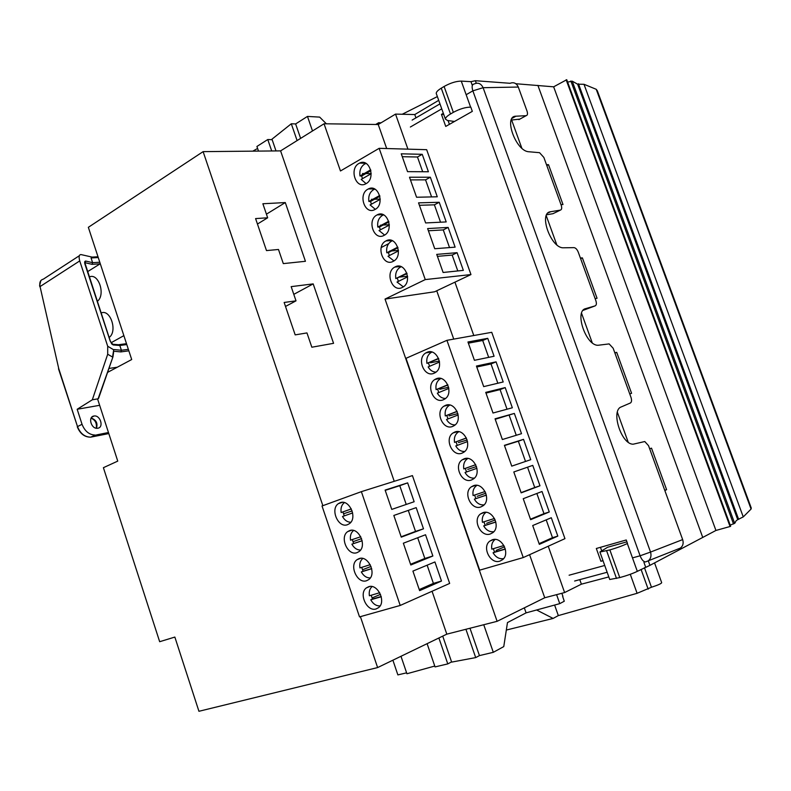 <?xml version="1.0" encoding="UTF-8"?>
<svg xmlns="http://www.w3.org/2000/svg" width="791" height="791" viewBox="0 0 791 791"><rect width="100%" height="100%" fill="white"/><g stroke="black" fill="none" stroke-linecap="round" stroke-linejoin="round"><path stroke-width="1.19" d="M515.831 83.727L553.651 86.822L566.742 79.713L730.647 526.341L715.934 530.454L649.925 565.357L637.319 571.349C632.77 573.544 626.917 575.621 619.758 577.598L609.732 579.496L599.914 551.98M436.424 93.941L436.227 93.387C436.227 91.983 437.898 90.243 441.259 88.177L444.097 86.476C450.415 82.966 456.15 81.176 461.272 81.107L470.971 81.671L475.371 80.712L510.037 83.292M107.576 372.393L131.701 359.529L88.345 227.314L203.119 151.635L280.597 150.883L324.043 123.772L378.236 124.513L395.54 114.102L414.771 114.557L438.708 100.338M99.903 263.976L87.544 271.689M123.92 335.809L100.358 263.957M97.56 398.891L117.75 461.113L103.403 467.689L159.663 641.709L174.851 637.071L198.936 711.287L377.614 667.574L446.806 634.155L497.114 621.321L544.732 597.759L564.616 592.558L581.385 584.173L608.823 576.926M203.119 151.635L322.857 505.686M360.389 616.654L377.614 667.574M280.597 150.883L394.244 481.324M432.054 591.263L446.806 634.155M333.565 343.324L313.187 283.89L291.167 286.639L296.012 300.847L284.147 302.469L295.181 334.88L306.957 332.922L311.842 347.219L333.565 343.324M283.307 263.611L305.435 261.297L285.294 202.565L262.879 203.752L267.665 217.792L255.592 218.583L266.488 250.589L278.481 249.481L283.307 263.611M361.368 491.656L322.026 505.983L359.529 616.891L400.216 605.451L449.664 583.422L412.427 475.599L361.368 491.656L400.216 605.451M441.497 581.039L434.921 561.956L412.912 571.092L419.616 590.64L441.497 581.039L433.399 583.382L427.14 565.189M410.816 564.992L432.865 556.004L425.538 534.746L403.351 543.219L410.816 564.992M393.829 515.455L401.264 537.148L423.492 528.813L416.185 507.634L393.829 515.455M385.118 490.084L391.753 509.404L414.148 501.731L407.642 482.866L385.118 490.084M368.606 586.714L366.362 587.901C358.343 593.547 366.945 612.135 376.14 608.932L378.543 607.666C386.542 601.911 377.683 583.323 368.606 586.714M359.065 558.604L356.998 559.702C348.811 565.308 357.344 584.134 366.569 580.732L368.794 579.566C376.961 573.841 368.171 555.015 359.065 558.604M349.553 530.613L347.684 531.611C339.319 537.168 347.773 556.261 357.038 552.652L359.065 551.574C367.41 545.899 358.709 526.816 349.553 530.613M340.09 502.73L338.4 503.63C329.877 509.147 338.241 528.497 347.536 524.68L349.385 523.691C357.898 518.075 349.276 498.726 340.09 502.73M372.067 586.586C369.694 588.712 368.804 591.777 369.397 595.781L379.7 592.716M371.177 595.247L372.502 599.044L370.761 599.786C373.184 604.047 376.298 606.084 380.105 605.916M372.502 599.044L381.213 596.513M381.272 596.74L370.761 599.786M362.802 558.476L362.782 558.495C360.291 560.641 359.341 563.775 359.945 567.908L370.218 564.685M361.724 567.355L363.059 571.24L361.309 571.933C363.633 576.016 366.629 578.023 370.307 577.924M363.059 571.24L371.671 568.561M371.701 568.699L361.309 571.933M353.587 530.494L353.488 530.563C350.907 532.738 349.919 535.932 350.522 540.164L360.755 536.743M352.302 539.571L353.656 543.526L351.886 544.168C354.111 548.104 356.998 550.061 360.548 550.042M353.656 543.526L362.149 540.708M362.169 540.757L351.886 544.168M351.352 508.949L341.148 512.528C340.535 508.198 341.564 504.935 344.233 502.74L344.401 502.621M352.657 512.934L342.503 516.513C344.629 520.29 347.407 522.208 350.828 522.268M342.928 511.945L344.263 515.89M351.333 508.91L341.148 512.528M419.25 589.572L433.399 583.382M410.569 564.27L424.826 558.466L417.688 537.742M432.865 556.004L424.826 558.466M401.146 536.792L415.512 531.414L408.285 510.403M423.492 528.813L415.512 531.414M406.228 504.44L399.771 485.694L385.217 490.361M407.642 482.866L399.771 485.694M324.043 123.772L340.466 170.975L379.156 148.322L425.261 279.589L470.961 274.566L426.665 149.687L379.156 148.322M497.114 621.321L385.029 299.077L425.261 279.589M395.114 266.903L394.818 267.061C384.614 272.153 392.207 292.937 402.293 287.459L402.757 287.212C412.932 282.011 405.091 261.257 395.114 266.903M386.018 240.889L385.949 240.929C375.567 245.912 383.022 267.061 393.176 261.366L393.424 261.238C403.776 256.136 396.064 235.016 386.018 240.889M376.971 214.974C366.589 220.036 373.975 241.245 384.09 235.372L384.119 235.362C394.551 230.428 387.214 209.071 377.109 214.895L376.971 214.974M367.944 189.158C357.759 194.299 364.829 215.251 374.855 209.575L375.043 209.477C385.286 204.493 378.335 183.383 368.309 188.96L367.944 189.158M358.956 163.43C348.979 168.661 355.693 189.316 365.62 183.898L366.035 183.68C376.061 178.618 369.466 157.795 359.539 163.124L358.956 163.43M385.029 299.077L434.605 291.79L470.961 274.566M378.236 124.513L386.69 148.54M436.731 290.781L453.737 339.112M529.584 554.699L544.732 597.759M446.935 340.328L406.001 358.323L479.692 570.163L523.247 557.566L564.952 538.651L491.745 332.309L446.935 340.328L523.247 557.566M492.348 539.759L489.856 541.074C481.61 546.927 490.291 564.507 499.823 561.155L502.483 559.751C510.689 553.779 501.751 536.239 492.348 539.759M482.876 512.687L480.592 513.893C472.148 519.697 480.75 537.544 490.331 533.994L492.793 532.689C501.197 526.766 492.338 508.959 482.876 512.687M473.453 485.704L471.367 486.811C462.735 492.566 471.238 510.679 480.869 506.942L483.123 505.746C491.725 499.872 482.955 481.788 473.453 485.704M464.06 458.839L462.191 459.828C453.352 465.533 461.766 483.924 471.456 479.989L473.502 478.901C482.302 473.087 473.621 454.726 464.06 458.839M454.706 432.074L453.045 432.954C444.008 438.59 452.333 457.277 462.073 453.134L463.902 452.165C472.899 446.411 464.317 427.753 454.706 432.074M445.382 405.407L443.939 406.179C434.704 411.745 442.93 430.739 452.719 426.398L454.341 425.528C463.536 419.853 455.052 400.889 445.382 405.407M436.098 378.849L434.872 379.502C425.449 384.99 433.557 404.31 443.405 399.752L444.819 399.01C454.202 393.394 445.827 374.113 436.098 378.849M426.853 352.39L425.835 352.924C416.224 358.333 424.223 377.979 434.13 373.214L435.327 372.581C444.898 367.054 436.642 347.447 426.853 352.39M495.057 418.805L502.364 439.529L521.516 433.676L514.348 413.426L495.057 418.805M467.956 341.989L474.422 360.31L494.088 356.247L487.74 338.33L467.956 341.989M557.813 536.11L551.297 517.729L532.709 525.54L539.343 544.356L557.813 536.11L552.494 537.682L546.195 519.875M523.237 498.706L530.632 519.667L549.27 511.985L542.013 491.498L523.237 498.706M513.804 471.97L521.17 492.852L539.986 485.783L532.748 465.375L513.804 471.97M504.411 445.333L511.747 466.136L530.731 459.68L523.533 439.351L504.411 445.333M476.439 366.055L483.697 386.621L503.195 381.964L496.076 361.853L476.439 366.055M485.733 392.376L493.011 413.021L512.341 407.77L505.192 387.59L485.733 392.376M418.548 202.852L425.637 222.943L446.193 221.925L439.232 202.278L418.548 202.852M463.348 270.364L457.079 252.675L436.731 254.386L443.108 272.48L463.348 270.364M427.624 228.569L434.734 248.73L455.122 247.148L448.141 227.422L427.624 228.569M416.57 197.246L437.285 196.791L430.353 177.224L409.511 177.233L416.57 197.246M407.543 171.647L428.415 171.756L422.236 154.314L401.255 153.82L407.543 171.647M514.348 413.426L495.215 419.279M516.256 435.287L509.206 415.364M488.68 357.364L482.708 340.496L468.371 343.165M487.74 338.33L482.708 340.496M539.096 543.654L552.494 537.682M530.464 519.193L543.981 513.636L536.852 493.485M549.27 511.985L543.981 513.636M521.101 492.635L534.736 487.513L527.548 467.184M539.986 485.783L534.736 487.513M525.521 461.46L518.352 441.22L504.49 445.56M523.533 439.351L518.352 441.22M497.836 383.24L491.013 363.949L476.775 367.004M496.076 361.853L491.013 363.949M507.031 409.214L500.09 389.607L485.981 393.087M505.192 387.59L500.09 389.607M440.547 222.202L434.397 204.829L419.408 205.294M439.232 202.278L434.397 204.829M457.791 270.947L452.175 255.078L437.423 256.353M457.079 252.675L452.175 255.078M449.525 247.583L443.276 229.914L428.406 230.774M448.141 227.422L443.276 229.914M431.599 196.919L425.558 179.844L410.46 179.903M430.353 177.224L425.558 179.844M422.681 171.726L417.47 157.004L402.273 156.697M422.236 154.314L417.47 157.004M495.186 539.442L494.701 539.798C492.15 542.033 491.191 545.147 491.814 549.142L503.916 545.513M493.327 548.687L494.553 552.118L493.07 552.761C495.769 557.289 499.279 559.247 503.6 558.624M494.553 552.118L505.301 548.924M493.07 552.761L505.35 549.112M486.05 512.35L485.466 512.756C482.817 515.02 481.798 518.204 482.431 522.297L494.484 518.461M483.944 521.813L485.18 525.313L483.697 525.906C486.277 530.267 489.659 532.195 493.841 531.69M485.18 525.313L495.828 521.951M483.697 525.906L495.848 522.06M476.963 485.367L476.271 485.822C473.512 488.116 472.454 491.359 473.097 495.552L485.091 491.518M474.61 495.047L475.856 498.607L474.353 499.151C476.815 503.343 480.068 505.241 484.112 504.846M475.856 498.607L486.376 495.087M474.353 499.151L486.386 495.126M475.747 464.722L463.793 468.915C463.14 464.614 464.248 461.301 467.105 458.988L467.906 458.493M476.953 468.292L465.039 472.494C467.392 476.518 470.516 478.387 474.412 478.11M465.306 468.43L466.542 471.97M475.727 464.683L463.793 468.915M466.443 438.056L454.528 442.387C453.866 437.967 455.023 434.585 457.989 432.252L458.879 431.718M467.56 441.566L455.774 445.946C458.009 449.802 461.005 451.641 464.752 451.463M456.051 441.932L457.247 445.402M466.393 437.947L454.528 442.387M457.168 411.488L445.293 415.947C444.631 411.419 445.837 407.978 448.902 405.625L449.881 405.061M458.197 414.949L446.529 419.497C448.665 423.185 451.523 424.994 455.122 424.915M446.836 415.542L447.993 418.933M457.089 411.32L445.293 415.947M447.924 385.029L436.098 389.617C435.426 384.97 436.681 381.46 439.865 379.087L440.923 378.513M448.863 388.43L437.334 393.147C439.351 396.677 442.08 398.446 445.521 398.476M437.65 389.251L438.768 392.563M447.825 384.792L436.098 389.617M438.708 358.669L426.932 363.376C426.26 358.62 427.565 355.04 430.858 352.657L431.985 352.074M439.559 362.021L428.158 366.905C430.086 370.267 432.687 372.007 435.97 372.116M428.495 363.069L429.582 366.292M438.58 358.363L426.932 363.376M407.049 273.646L395.807 278.57C395.114 273.419 396.588 269.632 400.236 267.21L401.294 266.725M407.622 276.84L397.023 282.051L403.331 286.856M397.408 278.402L398.377 281.388M406.871 273.103L395.807 278.57M397.972 247.751L388.421 252.655L386.799 252.784C386.107 247.504 387.63 243.648 391.387 241.225L392.465 240.751M398.466 250.895L388.005 256.244L393.958 260.921M388.421 252.655L389.35 255.562M397.784 247.138L386.799 252.784M388.915 221.964L379.462 227.007L377.831 227.086C377.129 221.767 378.671 217.871 382.439 215.399L383.665 214.885M389.34 225.059L379.037 230.537L384.624 235.065M379.462 227.007L380.352 229.835M388.717 221.272L377.831 227.086M379.888 196.267L370.534 201.448L368.893 201.487C368.191 196.168 369.713 192.243 373.461 189.721L374.885 189.108M380.244 199.332L370.089 204.928L375.33 209.308M370.534 201.448L371.404 204.207M379.69 195.506L368.893 201.487M370.89 170.678L361.645 175.988L359.984 175.988C359.292 170.668 360.795 166.723 364.513 164.132L366.134 163.44M371.177 173.704L361.18 179.419L366.085 183.65M361.645 175.988L362.476 178.677M370.692 169.838L359.984 175.988M395.54 114.102L407.929 149.143M454.934 282.16L473.789 335.522M548.242 546.235L564.616 592.558M414.771 114.557L415.947 117.869M579.773 579.635L581.385 584.173M626.917 541.825L607.577 547.263L599.924 552.019L609.861 549.913C616.96 547.847 622.784 545.711 627.322 543.516L637.319 571.349M454.479 121.468L447.488 120.489L445.402 119.085C445.412 117.721 447.103 116.02 450.494 114.003L453.342 112.342C459.719 108.921 465.474 107.19 470.615 107.131L461.272 81.107M470.971 81.671L472.207 85.102M643.933 562.352L645.624 567.048M475.371 80.712L476.281 83.233M648.304 560.849L649.925 565.357M537.89 85.369L702.774 537.504M664.836 490.539L666.595 489.678L651.517 448.161L649.668 448.784M628.192 442.189L617.366 412.269M629.745 393.938L631.584 393.305L616.713 352.361L614.795 352.756M592.232 342.78L581.563 313.285M595.148 298.662L597.057 298.256L582.384 257.876L580.396 258.054M556.775 244.785L546.255 215.716M561.027 204.701L562.994 204.523L548.519 164.686L546.482 164.647M521.823 148.184L511.639 120.044M553.651 86.822L715.934 530.454M566.148 79.802L730.083 526.579M567.622 82.106L572.249 81.166L577.628 84.202L737.706 519.638L736.095 520.804L734.799 523.247L730.192 525.125M570.845 80.998L733.524 523.978M572.249 81.166L734.671 523.335M577.628 84.202L584.055 84.301L596.226 89.294L751.074 509.058L743.293 516.879L737.706 519.638M578.448 83.747L738.646 519.38M583.995 84.291L743.253 516.899M596.226 89.294L597.343 90.807M381.193 247.543L388.618 243.687M751.074 509.058L751.242 507.98M666.595 489.678L664.727 490.242M616.713 352.361L614.904 353.063M582.384 257.876L580.624 258.677M548.519 164.686L546.808 165.566M313.187 283.89L293.797 294.351M296.012 300.847L285.502 306.453M267.665 217.792L257.451 224.041M285.294 202.565L266.429 214.173M554.629 605.095L558.327 615.596L553.117 618.433L506.319 630.061M558.327 615.596L637.101 593.309L651.468 587.238C658.181 585.063 661.583 583.521 661.672 582.621L654.562 562.915M553.117 618.433L536.713 610.049M524.324 607.854L526.084 612.867L507.476 622.566L503.768 646.593L493.307 652.318L479.445 655.601L475.698 657.598L451.651 662.107L442.723 636.122M526.084 612.867L559.751 603.642L564.28 601.229L562.619 596.335M392.89 660.198L397.873 674.901L406.614 672.834M400.988 656.283L406.93 673.754L434.773 666.052M556.587 594.654L559.751 603.642M561.837 593.28L562.895 596.305M483.746 624.732L493.307 652.318M469.983 628.242L479.445 655.601M465.919 629.28L475.698 657.598M644.428 567.661L651.468 587.238M438.886 637.981L447.785 663.906L451.582 661.889M427.1 643.666L435.06 666.912L447.785 663.906M123.475 335.859L111.056 342.76M109.128 337.48C117.839 331.36 110.394 308.717 101.09 312.989M97.283 301.371C105.954 295.043 98.499 272.381 89.284 276.988M381.025 122.832L378.671 122.704L375.725 124.474M402.224 114.26L437.374 96.581M252.813 151.15L257.589 148.451M276.01 150.933L271.975 139.176L291.306 123.772L295.626 123.94L307.462 116.415L319.673 117.108L326.367 123.801M297.109 140.58L291.306 123.772M300.62 138.385L295.626 123.94M312.504 130.97L307.462 116.415M378.671 122.704L377.485 124.503M258.499 151.101L256.917 146.464L267.773 139.532L272.153 139.681M271.709 150.972L267.773 139.532M601.615 550.585L600.438 547.313M678.421 549.013L680.458 548.044C683.009 545.958 683.74 543.15 682.653 539.6L648.541 445.669L644.774 441.536L633.275 444.176C621.41 444.858 610.415 410.381 621.271 406.92L630.397 402.985C631.702 402.125 631.89 400.236 630.981 397.329L613.154 348.238L609.139 343.907L598.223 345.252C585.993 346.201 574.009 310.883 585.666 308.638L584.598 309.083M583.086 310.369L595.148 305.87L585.666 308.638M546.68 214.756L552.949 213.699L560.394 210.109L550.576 211.741C538.127 212.73 551.05 248.829 563.627 247.791L574.009 247.632C575.69 247.87 577.104 249.373 578.261 252.161L595.841 300.58C596.73 303.428 596.503 305.188 595.148 305.87M511.233 120.064L519.845 119.115M448.062 120.578L449.407 124.345M518.866 119.639L526.114 115.684C527.577 115.338 527.874 113.805 527.024 111.076L518.293 87.05C516.474 83.134 513.685 81.898 509.938 83.342M518.886 119.639L526.134 115.684L515.89 116.208C503.145 115.99 515.9 151.427 528.843 151.753L539.551 152.683L543.852 157.429L561.195 205.166C562.065 207.964 561.798 209.615 560.394 210.109M603.029 560.71L600.893 561.303L596.325 548.489L626.254 539.976L627.49 543.427M443.336 113.311L441.457 114.388L445.748 126.422L472.326 111.363L470.813 107.141M602.95 560.483L600.893 561.303M443.761 114.487L441.457 114.388M111.946 344.154L113.311 344.955L119.827 345.469L121.409 350.275L120.835 351.906L128.844 350.828M126.787 344.569L119.827 345.469L118.472 344.728L112.767 344.273M107.705 346.26L107.695 354.239L112.549 357.048L113.696 349.79L107.705 346.26L79.733 260.911C78.596 256.68 79.041 254.573 81.068 254.583L92.092 257.105M98.005 256.768L92.072 257.105L91.064 257.955L92.616 262.671L85.784 261.07C84.637 261.07 84.36 262.108 84.963 264.184L110.226 341.188L113.311 344.955M40.825 280.637L39.807 284.908C39.58 281.734 40.756 279.816 43.337 279.154L79.407 255.681M79.733 260.911L40.054 286.569L39.807 284.908M107.695 354.239L92.32 399.791L77.172 409.273L82.037 424.292C84.855 431.332 89.314 434.921 95.414 435.07L91.103 436.968M58.742 368.606L40.054 286.569L58.742 368.606L77.508 426.596L82.037 424.292M108.476 432.519L96.423 434.931M99.646 405.308L77.172 409.273M97.847 428.228C104.165 427.298 100.239 414.791 94.02 416.017L93.882 416.036C87.663 416.847 91.232 429.177 97.441 428.277L97.847 428.228M113.004 356.692L98.094 398.802L92.32 399.791M113.37 352.371L113.667 350.977M98.094 398.802L98.657 398.15M84.874 262.661L92.053 264.332L92.616 262.671L99.795 262.246M85.784 261.07L84.855 262.879M682.653 539.6L650.538 552.069C651.566 555.796 650.815 558.723 648.274 560.859L645.377 561.966C643.33 561.58 641.58 559.524 640.107 555.786L650.538 552.069L483.103 87.692L518.293 87.05M380.501 594.357L372.373 597.808M371.019 566.435L362.812 569.658M361.576 538.631L353.29 541.617M352.153 510.937L343.808 513.695M504.559 546.799L496.086 550.447M495.186 519.934L486.603 523.335M485.832 493.189L477.161 496.313M476.498 466.542L467.758 469.409M467.194 440.004L458.385 442.594M457.91 413.574L449.051 415.898M448.645 387.244L439.756 389.291M439.4 361.012L430.492 362.792M407.573 276.247L398.704 277.176M398.437 250.44L389.597 251.123M389.33 224.733L380.53 225.168M380.244 199.105L371.493 199.302M371.187 173.575L362.496 173.545M441.259 88.177L450.494 114.003M606.628 550.823L616.505 578.448M444.097 86.476L453.342 112.342M609.861 549.913L619.758 577.598M630.279 574.286L637.101 593.309M641.066 569.411L648.165 589.147M515.969 116.198L512.143 118.304M550.576 211.741L548.034 212.967M632.484 557.882L640.107 555.786L472.86 90.846C471.584 86.713 471.99 84.439 474.086 84.004L474.541 83.826C478.258 82.333 481.106 83.619 483.103 87.692L472.86 90.846L466.156 94.722M441.754 108.851L410.371 127.015M569.095 575.215L604.729 565.466M128.36 349.345L121.409 350.275L114.211 349.563M118.966 344.658L126.501 343.69M58.504 368.784L77.508 426.596C80.277 433.498 84.657 437.018 90.668 437.156L108.812 433.577M113.617 351.214L120.835 351.906M108.94 368.448L117.266 367.222M107.665 372.116L108.258 372.027M100.319 263.818L92.053 264.332M98.262 257.55L91.064 257.955M91.173 418.034C96.186 419.833 97.946 423.234 96.433 428.257M369.812 586.477L366.362 587.901M360.656 558.308L356.998 559.702M351.55 530.257L347.684 531.611M342.463 502.334L338.4 503.63M493.673 539.482L489.856 541.074M484.675 512.331L480.592 513.893M475.707 485.298L471.367 486.811M466.769 458.394L462.191 459.828M457.86 431.599L453.045 432.954M448.981 404.923L443.939 406.179M440.122 378.355L434.872 379.502M431.273 351.906L425.835 352.924M400.711 266.508L394.818 267.061M391.94 240.533L385.949 240.929M383.18 214.658L377.109 214.895M374.43 188.881L368.309 188.96M365.699 163.203L359.539 163.124M445.412 119.125L436.227 93.387M751.262 508.03L597.304 90.718M515.89 116.208L512.192 118.245M680.458 548.044L645.377 561.966M439.974 103.868L412.121 120.094M574.622 581.029L607.152 572.259M39.599 285.165L39.817 286.728M77.271 426.784C80.069 433.705 84.528 437.166 90.668 437.156L95.414 435.07M113.588 352.45L112.955 356.84L98.549 398.446M111.897 344.095L110.364 341.257L84.864 262.77M96.235 428.228C97.006 423.304 95.296 419.952 91.103 418.172M91.746 417.223L94.02 416.017"/></g></svg>
